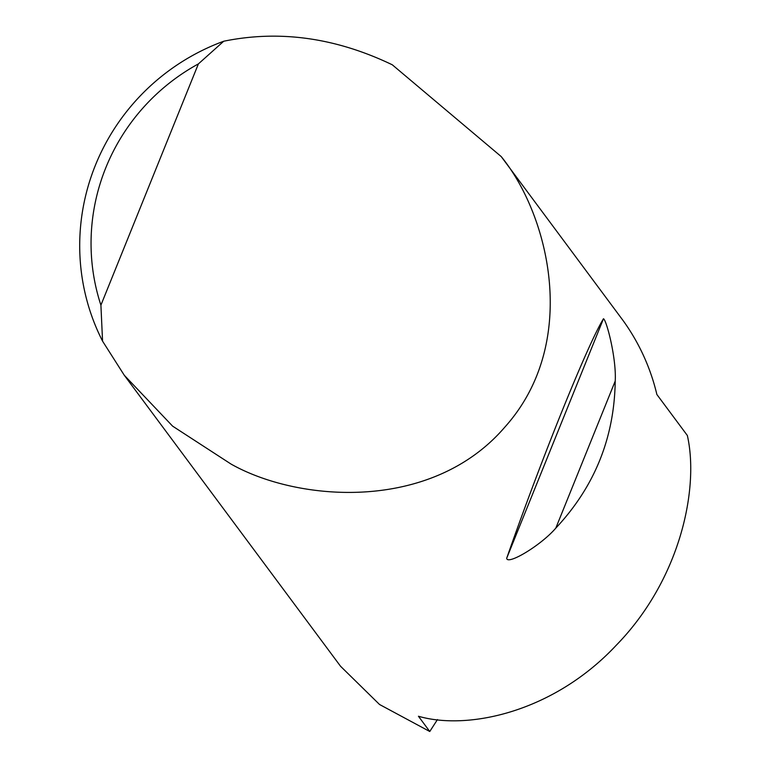 <?xml version="1.0" encoding="UTF-8"?>
<svg xmlns="http://www.w3.org/2000/svg" width="770" height="770" viewBox="0 0 770 770"><rect width="100%" height="100%" fill="white"/><g stroke="black" fill="none" stroke-linecap="round" stroke-linejoin="round"><path stroke-width="1.16" d="M615.22 381.063C614.383 437.716 594.575 486.746 555.796 528.133C540.848 545.535 507.363 565.421 506.679 558.288C541.666 458.169 587.76 344.084 603.468 318.751C606.529 320.002 616.529 358.291 615.22 381.063L555.796 528.133M501.212 156.57C549.53 215.802 580.147 343.295 504.802 427.167C431.335 512.628 298.029 501.992 231.01 464.05L172.595 426.128L124.278 375.26L102.564 341.158A216.505 212.154 143.4 0 1 223.743 41.224C279.597 29.818 335.787 37.682 392.305 64.805L501.212 156.57L623.228 320.744A216.505 212.154 -36.6 0 1 656.877 394.5L687.35 435.493C699.401 488.748 680.189 579.906 616.077 645.443C553.264 712.423 467.775 730.586 418.437 716.254L429.766 731.5L379.523 704.483L340.542 666.252L124.278 375.26M437.466 719.565L429.766 731.5M223.743 41.224L198.391 63.9L100.909 305.17L102.564 341.158M198.391 63.9A203.511 199.43 -36.6 0 0 100.909 305.17M603.468 318.751L506.679 558.288"/></g></svg>
